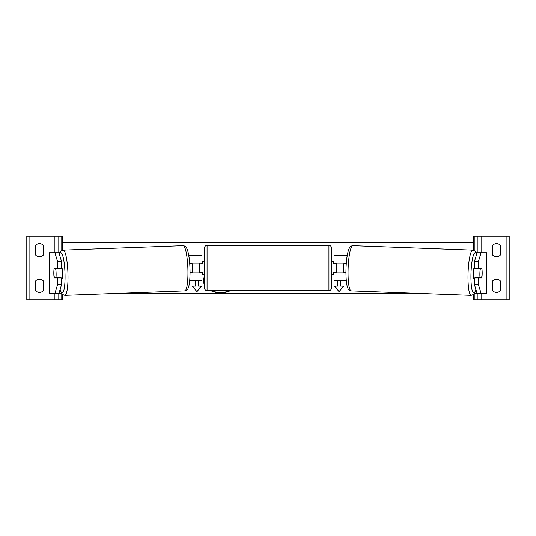 <?xml version="1.0" encoding="UTF-8"?>
<svg xmlns="http://www.w3.org/2000/svg" width="536" height="536" viewBox="0 0 536 536"><rect width="100%" height="100%" fill="white"/><g stroke="black" fill="none" stroke-linecap="round" stroke-linejoin="round"><path stroke-width="0.8" d="M201.985 263.431L201.985 255.304L188.712 255.304M190.039 272.824L201.985 272.824L201.985 280.697L189.677 280.697M201.985 263.176L189.677 263.176M199.446 263.176L202.494 263.431L202.494 261.655L204.524 261.655M199.446 263.431L199.446 272.824M39.497 256.831A5.079 5.079 0 0 0 43.557 254.794L43.557 245.655A5.079 5.079 0 0 0 35.43 245.655L35.43 254.794A5.079 5.079 0 0 0 39.497 256.831M39.497 292.375A5.079 5.079 0 0 0 43.557 290.345L43.557 281.206A5.079 5.079 0 0 0 35.43 281.206L35.43 290.345A5.079 5.079 0 0 0 39.497 292.375M62.343 294.304L62.343 299.738L26.8 299.738L26.8 236.262L62.343 236.262L62.343 250.299M58.793 299.738L58.793 293.386M58.793 252.764L58.793 236.262M207.064 245.401A2.539 2.539 0 0 0 204.524 247.94L204.524 288.06A2.539 2.539 0 0 0 207.064 290.599L328.937 290.599A2.539 2.539 0 0 0 331.476 288.06L331.476 247.94A2.539 2.539 0 0 0 328.937 245.401L207.064 245.401L207.064 290.599M199.446 272.569L202.494 272.569L202.494 274.345L204.524 274.345M331.476 261.655L333.506 261.655L333.506 263.431L336.554 263.431L336.554 272.569L333.506 272.569L333.506 274.345L331.476 274.345M58.143 277.561A6.345 1.105 -90 0 0 58.203 277.903M53.908 270.539A6.345 1.105 -90 0 0 53.814 273.079A6.345 1.105 -90 0 0 54.203 277.903L57.566 277.903L57.566 284.596L61.566 284.596L61.566 277.903L57.566 277.903M54.92 252.764L58.92 252.764L61.566 261.561L57.566 261.561L54.92 252.764L49.352 252.764L49.352 293.386L49.48 252.764M57.566 261.561L57.566 268.255L61.566 268.255L61.566 261.561M61.566 284.596L58.92 293.386L49.48 293.386M58.92 252.764L59.864 252.764M58.92 293.386L61.613 293.386M57.566 268.255L54.203 268.255A6.345 1.105 -90 0 0 54.156 268.502L54.082 268.509A6.345 1.099 87.9 0 0 53.908 273.072A6.345 1.099 87.9 0 0 54.411 277.641L55.938 277.641A6.345 1.099 87.9 0 0 56.113 273.072A6.345 1.099 87.9 0 0 55.61 268.509L54.082 268.509M54.92 293.386L57.566 284.596M61.566 266.694A6.345 1.099 87.9 0 1 62.612 272.831A6.345 1.099 87.9 0 1 61.741 279.176L61.566 279.182M60.367 277.903A6.345 1.099 87.9 0 0 60.441 277.474L55.938 277.641M59.007 277.903A6.345 1.099 87.9 0 1 58.92 277.527M60.092 268.255A6.345 1.099 87.9 0 1 60.106 268.342L58.183 268.355M55.61 268.509L60.106 268.342M190.039 272.656L192.37 272.569A6.345 1.099 87.9 0 0 192.545 268A6.345 1.099 87.9 0 0 192.042 263.431L189.704 263.518M189.697 263.464L192.042 263.431M478.434 268.255L478.434 261.561L481.08 252.764L477.08 252.764L474.434 261.561L474.434 268.255L481.797 268.255A6.345 1.105 -90 0 1 481.844 268.502L481.918 268.509A6.345 1.099 92.1 0 1 482.092 273.072A6.345 1.099 92.1 0 1 481.589 277.641L480.062 277.641A6.345 1.099 92.1 0 1 479.888 273.072A6.345 1.099 92.1 0 1 480.39 268.509L477.422 268.342A6.345 1.099 92.1 0 0 477.409 268.255M482.092 270.539A6.345 1.105 -90 0 1 482.186 273.079A6.345 1.105 -90 0 1 481.797 277.903L478.434 277.903L478.434 284.596L474.434 284.596L477.08 293.386L486.648 293.386L486.648 252.764L481.08 252.764M474.434 284.596L474.434 277.903L478.434 277.903M477.857 277.561A6.345 1.105 -90 0 1 477.797 277.903M477.08 252.764L476.136 252.764M477.08 293.386L474.387 293.386M474.434 261.561L478.434 261.561M481.08 293.386L478.434 284.596M474.434 266.694A6.345 1.099 92.1 0 0 473.389 272.831A6.345 1.099 92.1 0 0 474.26 279.176L474.434 279.182M477.422 268.342L477.817 268.355M480.39 268.509L481.918 268.509M480.062 277.641L475.559 277.474A6.345 1.099 92.1 0 0 475.633 277.903M476.993 277.903A6.345 1.099 92.1 0 0 477.08 277.527M346.303 263.464L343.958 263.431L346.296 263.518M343.958 263.431A6.345 1.099 92.1 0 0 343.455 268A6.345 1.099 92.1 0 0 343.63 272.569L345.961 272.656M500.57 254.794A5.079 5.079 0 0 1 492.443 254.794L492.443 245.655A5.079 5.079 0 0 1 500.57 245.655L500.57 254.794M500.57 290.345A5.079 5.079 0 0 1 492.443 290.345L492.443 281.206A5.079 5.079 0 0 1 500.57 281.206L500.57 290.345M473.657 294.304L473.657 299.738L509.2 299.738L509.2 236.262L473.657 236.262L473.657 250.299M477.208 299.738L477.208 293.386M477.208 252.764L477.208 236.262M334.015 263.431L334.015 255.304L347.288 255.304M334.015 263.176L346.323 263.176M345.961 272.824L334.015 272.824L334.015 280.697L346.323 280.697M203.459 280.509A17.125 12.114 180 0 0 204.524 284.542M211.499 290.599A17.125 12.114 180 0 0 220.584 292.442A17.125 12.114 180 0 0 229.669 290.599M204.524 276.476A17.125 12.114 180 0 0 203.459 280.69A17.125 12.114 180 0 0 204.524 284.904M210.735 290.599A17.125 12.114 180 0 0 220.584 292.797A17.125 12.114 180 0 0 230.433 290.599M343.455 268L336.554 268M199.446 268L192.545 268M412.365 293.132L123.635 293.132M195.385 285.715L195.385 280.697L195.385 286.077L192.337 286.077L196.906 291.671L201.482 286.077L198.434 286.077L198.434 280.697L198.434 285.715M340.615 285.715L340.615 280.697L340.615 286.077L343.663 286.077L339.094 291.671L334.518 286.077L337.566 286.077L337.566 280.697L337.566 285.715M473.657 242.868L62.343 242.868M343.368 286.077L339.094 291.671M339.094 291.316L334.812 286.077M192.632 286.077L196.906 291.671M196.906 291.316L201.188 286.077M189.891 280.697L189.891 277.842M189.891 263.176L189.891 255.304M54.223 299.738L54.223 293.386M54.223 252.764L54.223 236.262M29.085 299.738L29.085 236.262M61.077 299.738L61.077 293.386M61.077 251.029L61.077 236.262M328.937 290.599L328.937 245.401M58.29 277.554A20.06 3.477 -92.1 0 0 58.324 277.903M60.133 289.36A20.06 3.477 -92.1 0 0 63.771 290.572A20.06 3.477 -92.1 0 0 64.99 272.831A20.06 3.477 -92.1 0 0 59.442 254.493M67.931 272.737A22.599 3.92 87.9 0 1 64.849 295.323L184.786 290.86A22.599 3.92 -92.1 0 0 187.868 268.281A22.599 3.92 -92.1 0 0 183.104 245.696L63.168 250.158A22.599 3.92 87.9 0 1 67.931 272.737M486.521 293.386L486.521 252.764M475.868 289.36A20.06 3.477 -87.9 0 1 472.229 290.572A20.06 3.477 -87.9 0 1 471.01 272.831A20.06 3.477 -87.9 0 1 476.558 254.493M472.832 250.158A22.599 3.92 92.1 0 0 468.069 272.737A22.599 3.92 92.1 0 0 471.151 295.323L351.214 290.86A22.599 3.92 -87.9 0 1 348.132 268.281A22.599 3.92 -87.9 0 1 352.896 245.696L472.832 250.158L475.09 251.183L476.658 254.171M477.71 277.554A20.06 3.477 -87.9 0 1 477.677 277.903M506.915 299.738L506.915 236.262M481.777 299.738L481.777 293.386M481.777 252.764L481.777 236.262M474.923 299.738L474.923 293.386M474.923 251.029L474.923 236.262M346.109 263.176L346.109 255.304M346.109 280.697L346.109 277.842M58.25 277.554L58.277 277.903M60.072 289.554L61.218 292.696L62.524 294.465L64.849 295.323M183.104 245.696C184.987 245.957 186.2 246.835 186.736 248.322C187.855 249.87 189.617 257.916 189.965 268.188C190.347 278.191 189.235 286.224 188.21 287.966C187.788 289.494 186.649 290.458 184.786 290.86M59.342 254.171L60.91 251.183L63.168 250.158M351.214 290.86C349.351 290.458 348.212 289.494 347.79 287.966C346.765 286.224 345.653 278.191 346.035 268.188C346.383 257.916 348.145 249.87 349.264 248.322C349.8 246.835 351.013 245.957 352.896 245.696M477.75 277.554L477.723 277.903M475.928 289.554L474.782 292.696L473.476 294.465L471.151 295.323"/></g></svg>
